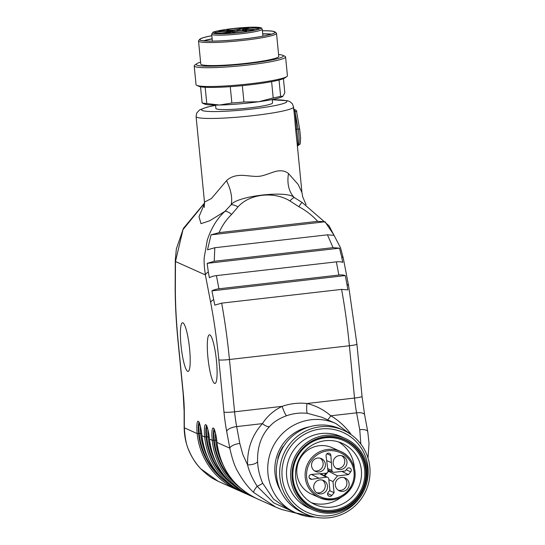 <?xml version="1.0" encoding="UTF-8"?>
<svg xmlns="http://www.w3.org/2000/svg" width="545" height="545" viewBox="0 0 545 545"><rect width="100%" height="100%" fill="white"/><g stroke="black" fill="none" stroke-linecap="round" stroke-linejoin="round"><path stroke-width="0.82" d="M297.243 144.602L295.574 128.947A1.226 0.422 176.5 0 0 296.644 129.267C297.883 139.207 298.292 144.629 297.87 145.522L297.298 145.004M296.637 112.038A1.839 0.606 170.1 0 0 296.644 111.916A1.839 0.606 170.1 0 0 295.049 111.596L298.115 129.097A1.839 0.606 -9.9 0 1 299.709 129.424L300.588 137.892C300.438 142.524 300.22 144.602 299.927 144.118L298.054 145.563A12.242 2.037 -96.5 0 0 298.074 145.563A12.242 2.037 -96.5 0 0 298.115 129.097L296.644 129.267L295.049 111.596A3.365 0.559 -96.5 0 0 294.327 109.443L294.886 111.616A1.226 0.409 -7.8 0 1 294.014 111.541M315.078 517.082A48.975 48.055 -65.9 0 1 295.908 512.954A48.975 48.055 -65.9 0 1 272.071 448.61A48.975 48.055 -65.9 0 1 335.952 423.567L321.87 417.259L307.496 413.328A9.183 1.683 96.2 0 1 306.971 403.504C315.787 405.609 323.73 409.704 330.808 415.787C338.643 420.44 345.298 426.517 350.789 434.018M307.496 413.328A48.975 48.055 114.1 0 0 286.575 415.733C279.244 418.41 273.563 422.028 269.543 426.572C261.191 435.489 257.206 447.152 257.581 461.567C257.894 468.755 259.577 475.949 262.629 483.156L273.447 499.002L288.796 509.759M204.552 203.149L183.025 229.595L175.47 261.518A9.183 5.273 -179.7 0 1 175.279 260.442L176.348 248.936L183.433 228.335L204.545 202.965M211.058 234.841L207.495 249.842L214.812 247.73L327.429 234.82L334.112 235.324L325.072 221.767L317.694 221.338L219.076 232.647L211.058 234.841L325.079 221.767M269.543 426.572A9.183 3.447 43.3 0 1 262.438 423.629C267.193 416.189 273.76 410.433 282.133 406.352A58.158 57.068 -65.9 0 1 306.971 403.504L354.522 398.054L349.393 345.762A122.434 20.369 -96.5 0 0 341.606 289.388L221.665 303.143L214.798 305.132L211.916 290.873L345.271 275.579A9.183 3.733 169.2 0 0 338.881 275.041L336.354 261.859L216.413 275.613A9.183 3.733 -10.8 0 0 209.389 277.691L208.313 272.044A9.183 3.733 169.2 0 0 205.383 274.918C204.218 267.036 203.844 261.123 204.273 257.179L207.311 240.025C211.324 227.967 217.176 218.436 224.86 211.419L231.1 204.784C236.598 195.982 287.746 190.089 294.28 197.542A9.183 1.826 128.2 0 0 289.92 200.928C273.944 191.111 249.576 193.761 238.002 206.882A9.183 3.822 -145.8 0 0 231.1 204.784A30.609 15.362 59.5 0 0 226.529 180.681C230.283 177.071 235.358 175.286 241.748 175.34C244.732 175.258 255.823 176.948 259.236 176.253C262.826 176.212 272.772 172.091 275.32 171.505C280.764 170.067 285.164 170.762 288.509 173.576L298.115 184.394L301.95 192.514L297.263 144.691M333.063 247.641L214.233 261.266L207.175 263.351L339.494 248.179L333.063 247.641L327.429 234.82M338.881 275.041L218.94 288.796A9.183 3.733 169.2 0 0 211.916 290.873M218.15 481.303C212.863 478.469 210.179 477.904 200.519 468.536C189.708 456.669 184.251 442.758 184.149 426.803A9.183 5.089 -0.1 0 0 184.339 427.818C184.987 438.085 186.458 445.51 188.754 450.095C191.997 457.752 196.016 463.986 200.812 468.802L218.15 481.303L237.361 489.914A70.4 69.086 -65.9 0 1 197.181 433.575A13.468 2.241 83.5 0 1 198.237 421.292A13.468 2.241 83.5 0 1 201.909 435.693L204.709 436.947A13.468 2.241 83.5 0 1 205.765 424.664A13.468 2.241 83.5 0 1 209.444 439.066L212.237 440.319A13.468 2.241 83.5 0 1 213.293 428.036A13.468 2.241 83.5 0 1 216.971 442.438L229.813 448.194A9.183 3.522 -10.6 0 1 239.8 443.453L242.797 454.441L247.566 464.878C247.212 448.658 252.172 434.91 262.438 423.629L236.653 426.585L239.8 443.453M181.001 345.162A24.484 4.074 -96.5 0 0 188.093 371.418A24.484 4.074 -96.5 0 0 189.353 346.627A24.484 4.074 -96.5 0 0 182.521 322.763A24.484 4.074 -96.5 0 0 181.001 345.162M207.89 357.207A24.484 4.074 83.5 0 1 209.409 334.807A24.484 4.074 83.5 0 1 216.242 358.671A24.484 4.074 83.5 0 1 214.982 383.462A24.484 4.074 83.5 0 1 207.89 357.207M238.002 206.882L231.598 214.444A9.183 3.508 46.1 0 0 224.86 211.419L209.696 220.766L201.003 223.661L199 216.685L204.573 203.537M204.266 207.427L204.477 202.079L211.426 198.537L226.529 180.681M295.574 128.947L294.838 119.92M272.228 99.524L272.561 102.903A28.463 2.759 174.4 0 1 244.501 108.428A28.463 2.759 174.4 0 1 215.902 108.462L215.568 105.076M288.509 173.576A30.609 22.447 -65.4 0 0 294.28 197.542L302.23 202.536A9.183 1.097 -62.1 0 0 298.885 206.732L289.92 200.928M301.685 202.25L302.148 202.495M360.858 444.073L359.741 429.698A9.183 3.522 -10.6 0 1 367.766 431.681M279.919 508.839L275.756 507.116L253.745 492.517C248.023 487.291 242.838 480.533 238.192 472.243C235.011 467.256 232.218 459.237 229.813 448.194L226.666 431.327A39.792 6.622 83.5 0 1 223.975 412.115L218.845 359.823A113.251 18.843 -96.5 0 0 210.677 302.536L205.383 274.918L175.47 261.518L175.354 286.711A113.251 18.843 -96.5 0 0 178.188 341.606L183.318 393.899A39.792 6.622 83.5 0 1 184.312 412.347L184.339 427.818L197.181 433.575L198.591 433.534A69.174 67.88 114.1 0 0 225.773 481.705M200.471 468.489A9.183 5.014 -43.6 0 0 200.812 468.802M295.192 512.634L273.685 502.837L257.165 486.29C252.219 478.367 249.024 471.234 247.566 464.878A9.183 3.699 -2.1 0 0 257.581 461.567M253.745 492.517A9.183 1.948 -46.9 0 1 257.165 486.29A9.183 0.865 -23.4 0 0 262.629 483.156M341.606 289.388L347.867 289.879L346.954 284.367A9.183 3.733 -10.8 0 1 348.637 286.023L356.921 344.14A9.183 0.892 -5.6 0 1 349.393 345.762L229.452 359.509L234.582 411.809A30.609 5.096 -96.5 0 0 236.653 426.585A9.183 3.522 -10.6 0 0 226.666 431.327M208.313 272.044L207.175 263.351M336.354 261.859A9.183 3.733 -10.8 0 1 342.744 262.397L341.661 256.75A9.183 3.733 -10.8 0 1 343.33 258.364M345.271 275.579L346.954 284.367M339.487 248.179L341.661 256.75M327.606 419.827A9.183 1.124 120.5 0 0 330.808 415.787L356.594 412.831A30.609 5.096 83.5 0 1 354.522 398.054A9.183 0.892 -5.6 0 0 362.05 396.433L356.921 344.14M286.575 415.733A9.183 1.294 70.8 0 1 282.133 406.352L234.582 411.809A9.183 0.892 174.4 0 1 223.975 412.115M262.956 36.147A33.518 3.243 -5.6 0 0 262.942 36.147L262.261 29.226A25.404 2.459 174.4 0 1 239.337 33.933A25.404 2.459 174.4 0 1 212.094 34.56A25.404 2.459 174.4 0 1 211.692 34.185L212.931 32.387C212.972 31.726 218.654 30.568 229.983 28.899L249.603 27.25C262.179 26.971 261.334 28.108 261.402 27.986L262.261 29.226M211.692 34.185L212.373 41.107A33.518 3.243 -5.6 0 0 212.359 41.107M282.732 96.438L282.753 96.431A39.792 3.856 -5.6 0 1 282.732 96.438A39.792 3.856 -5.6 0 1 258.746 101.731A39.792 3.856 -5.6 0 1 219.485 105.035A39.792 3.856 -5.6 0 1 204.668 104.095L202.12 102.91A42.851 4.149 -5.6 0 0 206.773 103.557L219.485 105.035L231.863 103.005A42.851 4.149 -5.6 0 0 243.942 101.99L258.746 101.731L273.209 97.971A42.851 4.149 -5.6 0 0 280.634 96.302L282.896 96.315L284.81 92.827L283.42 78.671M231.863 103.005L230.263 86.662M242.341 85.64L243.942 101.99M205.179 87.295L206.773 103.557M202.12 102.91L200.54 86.798M273.209 97.971L271.608 81.655M279.04 80.04L280.634 96.302M200.594 62.144A43.791 4.244 -5.6 0 0 196.745 63.704L194.776 65.087A45.909 4.449 -5.6 0 0 194.197 65.897L196.043 84.693A45.909 4.449 -5.6 0 0 196.765 85.374L198.966 86.348A43.791 4.244 -5.6 0 0 215.275 87.384A43.791 4.244 -5.6 0 0 284.885 77.928L286.847 76.545A45.909 4.449 -5.6 0 0 287.426 75.735L285.587 56.939A45.909 4.449 -5.6 0 0 284.858 56.258L282.664 55.283A43.791 4.244 -5.6 0 0 278.577 54.493M196.765 85.374A45.909 4.449 -5.6 0 0 213.872 86.464A45.909 4.449 -5.6 0 0 286.847 76.545M194.197 65.897A45.909 4.449 -5.6 0 0 212.025 67.662A45.909 4.449 -5.6 0 0 260.272 63.438A45.909 4.449 -5.6 0 0 285.587 56.939M196.745 63.704A43.791 4.244 -5.6 0 0 213.197 66.163A43.791 4.244 -5.6 0 0 262.438 61.64A43.791 4.244 -5.6 0 0 282.664 55.283M198.523 40.984L200.778 64.031A39.179 3.795 -5.6 0 0 215.997 65.536A39.179 3.795 -5.6 0 0 270.674 59.528A39.179 3.795 -5.6 0 0 278.767 56.38L276.506 33.34A39.179 3.795 174.4 0 1 268.419 36.488A39.179 3.795 174.4 0 1 225.133 41.979A39.179 3.795 174.4 0 1 198.523 40.984A39.179 3.795 174.4 0 1 198.673 40.602L199.763 39.281A37.952 3.679 -5.6 0 0 237.756 39.608A37.952 3.679 -5.6 0 0 274.953 31.91A37.952 3.679 -5.6 0 0 262.411 30.752M274.953 31.91L276.281 32.986A39.179 3.795 174.4 0 1 276.506 33.34M211.841 35.711A37.952 3.679 -5.6 0 0 199.763 39.281M211.848 35.752A37.646 3.645 -5.6 0 0 199.926 39.621A37.646 3.645 -5.6 0 0 214.546 41.073A37.646 3.645 -5.6 0 0 254.106 37.605A37.646 3.645 -5.6 0 0 274.864 32.278A37.646 3.645 -5.6 0 0 262.418 30.793M271.587 34.131A37.646 3.645 -5.6 0 0 262.71 33.824M212.148 38.784A37.646 3.645 -5.6 0 0 203.503 40.8M270.988 34.308A36.576 3.543 -5.6 0 0 262.724 33.967M212.162 38.927A36.576 3.543 -5.6 0 0 204.123 40.868M228.089 30.513L218.668 31.188L233.267 30.936L223.457 33.334L227.98 33.02L239.105 30.663L253.65 30.104L243.792 30.057L242.518 29.485L248.922 27.965L248.288 27.686L243.458 28.197L243.997 28.456L237.586 29.982L228.089 30.513L228.137 30.983M243.997 28.456L244.065 29.117M242.518 29.485L242.614 30.561M243.792 30.057L243.833 30.527M252.982 29.784L253.037 30.322M228.348 32.175L228.423 32.904M243.601 30.772A7.037 0.681 -5.6 0 0 236.326 31.433A7.037 0.681 -5.6 0 0 232.592 32.407A7.037 0.681 -5.6 0 0 239.671 32.4A7.037 0.681 -5.6 0 0 246.606 31.031A7.037 0.681 -5.6 0 0 243.601 30.772M225.569 31.297A7.037 0.681 174.4 0 1 228.573 31.556A7.037 0.681 174.4 0 1 221.631 32.925A7.037 0.681 174.4 0 1 214.56 32.932A7.037 0.681 174.4 0 1 218.293 31.957A7.037 0.681 174.4 0 1 225.569 31.297M238.117 28.313A7.037 0.681 -5.6 0 0 230.842 28.974A7.037 0.681 -5.6 0 0 227.108 29.948A7.037 0.681 -5.6 0 0 234.186 29.941A7.037 0.681 -5.6 0 0 241.122 28.578A7.037 0.681 -5.6 0 0 238.117 28.313M256.157 27.788A7.037 0.681 -5.6 0 0 248.881 28.449A7.037 0.681 -5.6 0 0 245.148 29.423A7.037 0.681 -5.6 0 0 252.219 29.416A7.037 0.681 -5.6 0 0 259.161 28.054A7.037 0.681 -5.6 0 0 256.157 27.788M311.399 494.07A25.404 24.927 -65.9 0 1 297.114 467.085A25.404 24.927 -65.9 0 1 319.322 445.721A25.404 24.927 -65.9 0 1 332.178 447.697L340.509 451.437A25.404 24.927 -65.9 0 1 349.468 490.398A25.404 24.927 -65.9 0 1 319.738 497.803A25.404 24.927 -65.9 0 1 310.779 458.842A25.404 24.927 -65.9 0 1 340.509 451.437C351.852 455.709 359.53 471.997 352.288 486.092C344.556 498.566 333.704 502.47 319.738 497.803L311.399 494.07M311.386 502.694A33.518 32.891 114.1 0 0 341.395 497.081M354.393 468.08A33.518 32.891 114.1 0 0 338.602 441.947M330.876 455.497A2.446 2.405 114.1 0 0 326.959 453.733A2.446 2.405 114.1 0 0 326.087 456.042L327.988 470.846A2.146 2.105 -65.9 0 1 326.101 473.21L311.365 474.443A2.446 2.405 114.1 0 0 310.35 479.069A2.446 2.405 114.1 0 0 311.842 479.287L326.489 477.147A2.146 2.105 -65.9 0 1 328.792 479.035L329.889 490.2L328.117 492.421A2.446 2.405 114.1 0 0 328.88 496.127A2.446 2.405 114.1 0 0 331.844 495.459L334.071 492.673L332.981 481.528L337.491 475.887L348.514 474.627L350.742 471.841A2.446 2.405 114.1 0 0 349.781 468.039A2.446 2.405 114.1 0 0 347.015 468.795L345.244 471.016L334.194 472.283A2.146 2.105 -65.9 0 1 331.891 470.396L330.876 455.497L326.884 453.801M327.497 486.099A7.037 6.908 114.1 0 0 314.295 484.062A7.037 6.908 114.1 0 0 324.629 492.537A7.037 6.908 114.1 0 0 327.497 486.099M349.12 483.619A7.037 6.908 114.1 0 0 335.924 481.582A7.037 6.908 114.1 0 0 346.259 490.057A7.037 6.908 114.1 0 0 349.12 483.619M346.981 461.751A7.037 6.908 114.1 0 0 333.778 459.714A7.037 6.908 114.1 0 0 344.113 468.196A7.037 6.908 114.1 0 0 346.981 461.751M325.351 464.231A7.037 6.908 -65.9 0 1 315.575 471.445A7.037 6.908 -65.9 0 1 312.149 462.194A7.037 6.908 -65.9 0 1 325.351 464.231M343.929 477.584A7.037 6.908 -65.9 0 1 338.268 490.228M341.783 455.715A7.037 6.908 -65.9 0 1 336.122 468.359M314.492 470.839A7.037 6.908 114.1 0 0 320.16 458.195M322.299 480.063A7.037 6.908 -65.9 0 1 316.638 492.7M318.661 478.047L311.365 474.443M334.071 492.673L329.514 490.663M332.981 481.528L328.86 479.709M337.491 475.887L328.001 470.982M348.514 474.627L341.844 471.405M331.115 462.487L326.843 460.682M361.355 470.137A33.518 32.891 114.1 0 0 342.226 443.317A33.518 32.891 114.1 0 0 325.27 440.701A33.518 32.891 114.1 0 0 295.976 468.891A33.518 32.891 114.1 0 0 314.819 504.486A33.518 32.891 114.1 0 0 347.717 500.807A33.518 32.891 114.1 0 0 361.355 470.137M283.768 446.137L282.835 446.886A42.851 42.054 114.1 0 0 277.861 458.079L277.936 459.258M282.835 446.886L283.196 447.05M278.229 458.236L277.861 458.079M343.629 430.359L340.291 428.867A45.909 45.051 114.1 0 0 280.403 452.343A45.909 45.051 114.1 0 0 302.748 512.661L306.086 514.16A45.909 45.051 114.1 0 0 351.144 509.112A45.909 45.051 114.1 0 0 369.83 467.099A45.909 45.051 114.1 0 0 343.629 430.359A45.909 45.051 114.1 0 0 283.741 453.835A45.909 45.051 114.1 0 0 306.086 514.16M367.97 467.433A43.791 42.973 114.1 0 0 299.934 437.247A43.791 42.973 114.1 0 0 307.305 512.382A43.791 42.973 114.1 0 0 367.97 467.433M345.176 438.432L341.088 436.6A39.179 38.443 114.1 0 0 321.264 433.548A39.179 38.443 114.1 0 0 287.024 466.493A39.179 38.443 114.1 0 0 309.056 508.11L313.137 509.943A39.179 38.443 -65.9 0 1 290.778 478.585A39.179 38.443 -65.9 0 1 325.351 435.38A39.179 38.443 -65.9 0 1 345.176 438.432A39.179 38.443 -65.9 0 1 364.244 489.901A39.179 38.443 -65.9 0 1 313.137 509.943M292.188 478.544A37.952 37.244 114.1 0 0 351.157 504.711A37.952 37.244 114.1 0 0 344.774 439.59A37.952 37.244 114.1 0 0 292.188 478.544M366.254 470.056A37.646 36.944 114.1 0 0 344.767 439.924A37.646 36.944 114.1 0 0 295.656 459.176A37.646 36.944 114.1 0 0 313.981 508.642A37.646 36.944 114.1 0 0 350.925 504.5A37.646 36.944 114.1 0 0 366.254 470.056M313.709 508.519A37.646 36.944 114.1 0 0 365.715 469.81A37.646 36.944 114.1 0 0 344.495 439.801M364.666 469.933A36.576 35.895 114.1 0 0 307.843 444.72A36.576 35.895 114.1 0 0 313.995 507.47A36.576 35.895 114.1 0 0 364.666 469.933M175.279 260.442L175.17 285.635A9.183 5.273 0.3 0 0 175.354 286.711M184.312 412.347A9.183 5.089 -0.1 0 1 184.128 411.332L183.174 393.769L178.045 341.47A9.183 0.892 -5.6 0 0 178.188 341.606M317.694 221.338C312.183 215.343 305.915 210.472 298.885 206.732M231.598 214.444C226.277 219.608 222.101 225.671 219.076 232.647M214.812 247.73L214.233 261.266M216.413 275.613L218.94 288.796M239.752 490.929A70.4 69.086 -65.9 0 1 237.361 489.914L239.752 490.929M199.347 422.334L198.83 422.212C198.475 420.495 201.507 428.302 201.895 435.673L201.909 435.693A70.4 69.086 114.1 0 0 242.096 492.033L247.28 494.301A70.4 69.086 -65.9 0 1 244.896 493.286A70.4 69.086 -65.9 0 1 204.709 436.947L206.126 436.906A69.174 67.88 114.1 0 0 233.301 485.077M206.882 425.706L206.357 425.584C206.01 423.874 209.035 431.681 209.423 439.045L209.444 439.066A70.4 69.086 114.1 0 0 249.624 495.405L254.808 497.674A70.4 69.086 -65.9 0 1 252.424 496.659A70.4 69.086 -65.9 0 1 212.237 440.319L213.654 440.278A69.174 67.88 114.1 0 0 240.829 488.449M221.665 303.143A122.434 20.369 83.5 0 1 229.452 359.509A9.183 0.892 174.4 0 1 218.845 359.823M294.906 120.602L293.564 106.97A48.975 4.742 174.4 0 1 269.373 113.483A48.975 4.742 174.4 0 1 220.405 118.245A48.975 4.742 174.4 0 1 196.084 116.528L204.477 202.072M215.602 105.376A42.851 4.149 -5.6 0 0 213.769 111.561A42.851 4.149 -5.6 0 0 275.252 105.532A42.851 4.149 -5.6 0 0 272.262 99.817M359.741 429.698L356.594 412.831A9.183 3.522 -10.6 0 1 364.632 414.861L367.773 431.729L369.033 443.371L368.018 458.066M309.546 426.803A42.851 42.054 114.1 0 0 280.743 491.093M214.41 429.079L213.885 428.956C213.538 427.246 216.563 435.053 216.951 442.424L216.971 442.438A70.4 69.086 114.1 0 0 257.151 498.777L275.756 507.109M213.606 299.655A9.183 3.733 169.2 0 0 210.677 302.536M216.76 440.66L215.663 440.169A67.342 66.081 114.1 0 0 222.714 464.211M215.445 433.166A11.016 1.833 -96.5 0 0 215.663 440.169L213.654 440.278A12.242 2.037 -96.5 0 1 214.103 429.269M234.548 482.352A68.561 67.28 -65.9 0 1 214.253 440.21A12.242 2.037 83.5 0 1 214.389 429.848M209.232 437.281L208.136 436.797A67.342 66.081 114.1 0 0 215.186 460.838M207.911 429.794A11.016 1.833 -96.5 0 0 208.136 436.797L206.126 436.906A12.242 2.037 -96.5 0 1 206.575 425.897M227.02 478.98A68.561 67.28 -65.9 0 1 206.725 436.838A12.242 2.037 83.5 0 1 206.862 426.469M200.383 426.422A11.016 1.833 -96.5 0 0 200.608 433.425L201.698 433.909M219.485 475.608A68.561 67.28 -65.9 0 1 199.191 433.466L200.608 433.425A67.342 66.081 114.1 0 0 207.659 457.466M199.334 423.097A12.242 2.037 83.5 0 0 199.191 433.466L198.591 433.534A12.242 2.037 -96.5 0 1 199.048 422.518M257.151 498.777C233.771 487.353 220.371 468.564 216.951 442.424L216.965 442.397M293.319 109.027L294.273 109.436C296.248 110.131 297.039 110.962 296.644 111.923L299.709 129.424A1.839 0.606 -9.9 0 1 299.702 129.533M213.17 33.211A24.178 2.344 -5.6 0 0 252.383 30.779A24.178 2.344 -5.6 0 0 245.025 27.488A24.178 2.344 -5.6 0 0 213.17 33.211M222.626 30.615L222.673 31.167M234.616 30.322L234.711 31.344M237.586 29.982L237.668 30.765M248.288 27.686L248.329 28.108M232.885 31.099L232.953 31.76M311.931 459.701A24.178 23.728 114.1 0 0 326.475 498.552A24.178 23.728 114.1 0 0 352.615 465.893A24.178 23.728 114.1 0 0 311.931 459.701M311.842 479.287L309.308 478.033M326.489 477.147L319.949 473.912M331.844 495.459L327.613 493.504M330.767 471.193L328.342 471.473L324.786 475.914M350.742 471.841L346.245 469.763M331.891 470.396L327.777 468.666M324.132 475.581L326.026 473.217M327.988 470.839L329.446 470.669M289.191 509.943L295.908 512.954L315.173 517.096M178.045 341.47C176.069 321.189 175.109 302.577 175.17 285.635M215.595 105.321L206.862 107.188L199.579 109.913L196.691 113.074L196.084 116.528M293.564 106.97L292.311 103.707L289.749 101.561L287.583 100.75L272.255 99.769M306.079 204.722L302.734 196.943L301.95 192.514M335.952 423.567L351.872 435.183M184.128 411.332L184.149 426.803M276.438 507.415L281.785 509.534L296.732 513.315M364.632 414.861L362.05 396.433M302.23 202.536L329.037 225.787L340.489 247.696L343.343 258.405L348.637 286.023M209.423 439.045C212.843 465.192 226.243 483.98 249.624 495.405M201.895 435.673C205.315 461.819 218.715 480.608 242.096 492.033M298.047 145.563L297.277 146.128M233.267 30.936L233.342 31.665M327.654 477.359L320.658 473.83M333.199 472.147L327.913 470.062"/></g></svg>

